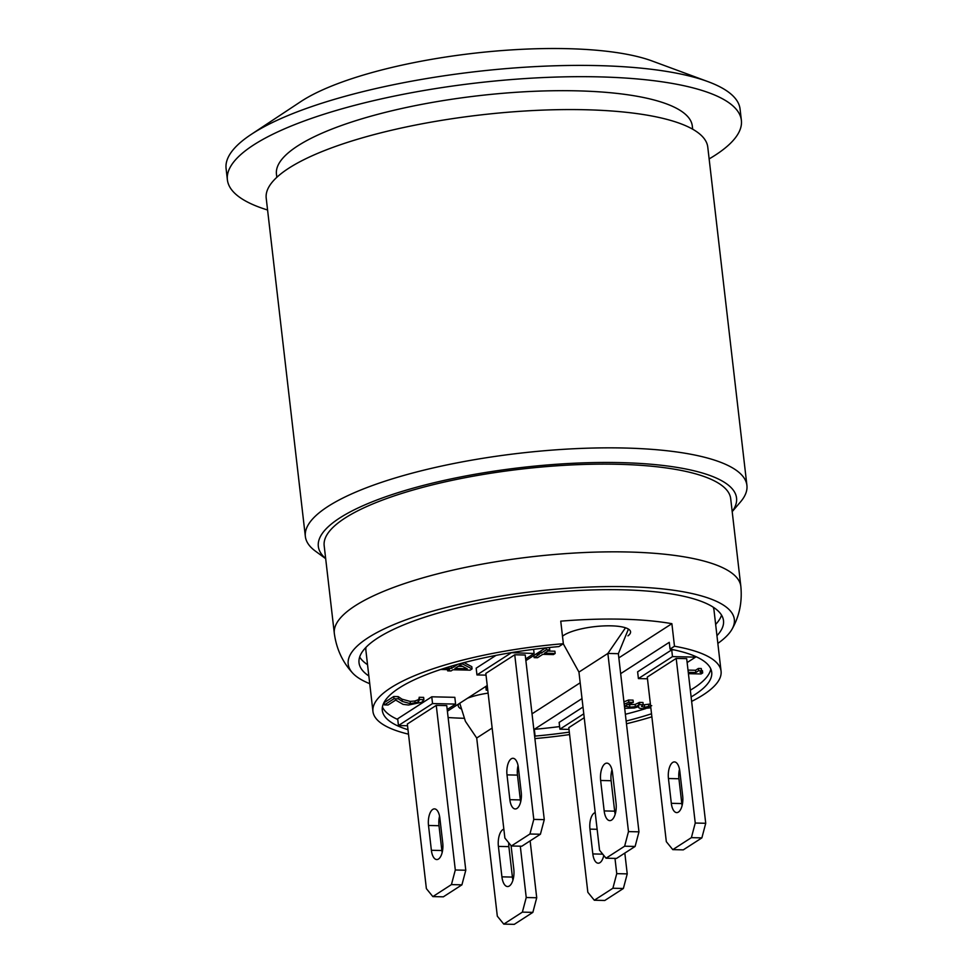 <?xml version="1.0" encoding="UTF-8"?>
<svg xmlns="http://www.w3.org/2000/svg" width="973" height="973" viewBox="0 0 973 973"><rect width="100%" height="100%" fill="white"/><g stroke="black" fill="none" stroke-linecap="round" stroke-linejoin="round"><path stroke-width="1.46" d="M461.92 884.846L443.335 896.826L432.851 896.595L426.381 888.641L407.334 724.021L436.257 705.376L455.303 869.996L451.436 884.603L461.92 884.846L465.787 870.239L455.303 869.996M432.851 896.595L451.436 884.603M431.38 850.28L428.509 825.481A12.941 5.85 91.3 0 1 434.481 808.879A12.941 5.85 91.3 0 1 439.869 818.159L442.739 842.959A12.941 5.85 91.3 0 1 436.768 859.56A12.941 5.85 91.3 0 1 431.38 850.28L441.864 850.524A12.941 5.85 -88.7 0 0 442.168 852.494M436.257 705.376L446.741 705.607L465.787 870.239M439.553 816.189A12.941 5.85 -88.7 0 0 438.993 825.712L441.864 850.524M594.308 900.232L612.893 888.252L623.377 888.483L604.792 900.475L594.308 900.232L587.838 892.29L568.791 727.658L584.226 717.709M614.985 858.393L616.748 873.645L612.893 888.252M603.783 855.425A12.941 5.85 91.3 0 1 598.213 863.197A12.941 5.85 91.3 0 1 592.825 853.929L589.954 829.13A12.941 5.85 91.3 0 1 595.208 812.613M624.824 853.078L627.232 873.888L616.748 873.645M623.377 888.483L627.232 873.888M603.418 854.987A12.941 5.85 -88.7 0 0 603.625 856.131M540.416 834.238L521.832 846.218L511.348 845.987L504.878 838.045L485.831 673.413L514.741 654.768L533.788 819.4L529.932 834.007L540.416 834.238L544.272 819.631L533.788 819.4M511.348 845.987L529.932 834.007M509.864 799.684L507.006 774.873A12.941 5.85 91.3 0 1 512.978 758.283A12.941 5.85 91.3 0 1 518.366 767.551L521.236 792.35A12.941 5.85 91.3 0 1 515.264 808.952A12.941 5.85 91.3 0 1 509.864 799.684L520.348 799.915A12.941 5.85 -88.7 0 0 520.664 801.886M514.741 654.768L525.225 655.011L544.272 819.631M518.05 765.581A12.941 5.85 -88.7 0 0 517.478 775.116L520.348 799.915M701.874 837.887L683.277 849.867L672.793 849.636L666.323 841.681L647.276 677.062L676.199 658.417L695.245 823.036L691.389 837.644L701.874 837.887L705.729 823.28L695.245 823.036M672.793 849.636L691.389 837.644M671.321 803.321L668.451 778.522A12.941 5.85 91.3 0 1 674.423 761.92A12.941 5.85 91.3 0 1 679.811 771.2L682.681 795.999A12.941 5.85 91.3 0 1 676.709 812.601A12.941 5.85 91.3 0 1 671.321 803.321L681.805 803.564A12.941 5.85 -88.7 0 0 682.122 805.535M676.199 658.417L686.683 658.648L705.729 823.28M679.507 769.229A12.941 5.85 -88.7 0 0 678.935 778.753L681.805 803.564M511.08 845.659L513.805 869.193A13.525 6.118 91.3 0 1 507.553 886.537A13.525 6.118 91.3 0 1 501.922 876.843L498.407 846.401A13.525 6.118 91.3 0 1 503.844 829.154M508.709 842.74A13.525 6.118 -88.7 0 0 508.879 846.644L512.406 877.087A13.525 6.118 -88.7 0 0 512.941 880.103M459.755 703.236L465.41 721.321L476.709 738.008L497.312 916.165L503.783 924.119L514.267 924.35L532.863 912.37L522.379 912.127L526.235 897.52L536.719 897.763L532.863 912.37M503.783 924.119L522.379 912.127M530.139 840.867L536.719 897.763M520.3 846.194L526.235 897.52M476.709 738.008L492.143 728.047M625.505 627.792L607.87 653.442L618.354 653.686L638.969 831.842L635.114 846.449L624.63 846.206L628.485 831.599L638.969 831.842M628.436 629.081L618.354 653.686M604.172 810.923L600.645 780.48A13.525 6.118 91.3 0 1 606.897 763.136A13.525 6.118 91.3 0 1 612.528 772.83L616.055 803.272A13.525 6.118 91.3 0 1 609.803 820.616A13.525 6.118 91.3 0 1 604.172 810.923L614.656 811.166A13.525 6.118 -88.7 0 0 615.191 814.182M611.993 769.801A13.525 6.118 -88.7 0 0 611.129 780.723L614.656 811.166M563.258 643.773L578.947 672.088L599.563 850.244L606.033 858.198L616.517 858.429L635.114 846.449M606.033 858.198L624.63 846.206M578.947 672.088L607.87 653.442L628.485 831.599M408.502 734.165A175.213 45.78 -6.6 0 1 372.951 711.47A175.213 45.78 -6.6 0 1 563.355 643.712L560.752 621.163A175.213 45.78 -6.6 0 1 671.881 623.681L674.484 646.23A175.213 45.78 -6.6 0 1 721.066 671.2A175.213 45.78 -6.6 0 1 691.633 701.411M651.874 716.809A175.213 45.78 -6.6 0 1 626.466 723.766M569.582 734.579A175.213 45.78 -6.6 0 1 534.895 738.592M463.999 718.293A175.213 45.78 -6.6 0 1 448.115 717.527M372.951 711.47L365.909 650.584A175.213 45.78 -6.6 0 1 365.97 647.361M713.221 607.176A175.213 45.78 -6.6 0 1 714.012 610.302L721.066 671.2M440.696 669.485L449.514 669.679L447.665 670.871L451.058 670.944L452.895 669.765L470.154 670.154L472.063 668.913L462.783 664.085L458.879 664M457.918 664.267L451.508 668.39L444.527 668.244M454.902 668.475L460.107 665.118L467.186 668.755L454.902 668.475M458.271 666.298L462.601 666.396M464.036 662.613L471.808 666.663L472.063 668.913M462.661 662.978L462.783 664.085M451.253 666.177L451.508 668.39M447.519 669.643L447.665 670.871M688.008 670.093L695.573 670.263L695.829 672.513L688.264 672.343M695.573 670.263L698.383 668.451L698.638 670.701L695.829 672.513M698.383 668.451L701.265 668.512L701.521 670.762L698.638 670.701M688.422 673.681L701.095 673.961L702.701 672.927L700.086 672.234L701.521 670.762M701.509 670.604L702.445 670.677L702.701 672.927M651.728 705.68L644.649 707.322L641.487 706.398L643.214 704.72L639.723 704.647L635.381 706.69L629.896 707.189L625.505 706.094M625.748 705.559L625.858 706.52L626.442 704.975L633.301 702.384L628.838 702.287L624.192 704.111M624.678 708.344L634.372 707.979L638.495 706.678L638.556 707.298L638.483 706.678M638.799 706.678C638.008 707.821 639.407 708.49 642.971 708.685L650.828 707.748M623.936 701.861L628.582 700.025L633.046 700.134L633.301 702.384M628.582 700.025L628.838 702.287M626.904 704.695L635.126 704.44L639.456 702.384L639.723 704.647M639.456 702.384L642.958 702.47L643.214 704.72M642.849 704.951L650.402 704.002M535.855 654.172L539.383 654.257L534.141 657.639L537.522 657.712L542.776 654.33L553.43 654.574L555.157 653.455L544.503 653.211L549.757 649.83L546.364 649.757L541.122 653.138L537.595 653.053M533.885 655.449L534.141 657.639M540.866 650.949L541.122 653.138M546.145 647.848L546.364 649.757M548.784 647.556L549.49 647.58L549.757 649.83M547.872 651.046L554.902 651.205L555.157 653.455M487.655 689.249L486.22 690.173L487.765 690.21M486.22 690.173L485.965 687.923L487.4 686.987M384.444 704.914L384.177 702.652L393.737 696.498L393.992 698.748L384.444 704.914L388.081 704.987L395.695 700.086L403.065 704.367L408.551 705.024L421.82 702.251L423.9 699.648L419.412 699.538L418.317 702.068L410.436 703.661L402.287 701.436L398.456 698.857L393.992 698.748M419.436 699.891L419.156 697.288L423.632 697.386L423.9 699.648M393.737 696.498L398.2 696.595L398.456 698.857M398.2 696.595L402.019 699.186L410.18 701.411L414.887 700.998L418.062 699.806L419.266 698.371M419.156 697.288L419.412 699.538M382.413 706.945A165.811 43.323 173.4 0 0 397.762 719.473M545.585 647.909L525.882 660.606M487.23 685.527L447.385 711.214M496.011 655.376L476.174 668.171L476.952 674.934L486.026 675.14M447.191 709.512L455.607 704.087L454.829 697.325L431.757 696.802L397.677 718.779L398.456 725.542L407.529 725.749M562.491 636.269A35.283 9.219 -6.6 0 1 600.973 626.077A35.283 9.219 -6.6 0 1 630.565 631.769A35.283 9.219 -6.6 0 1 627.95 635.856M460.764 708.721A35.283 9.219 -6.6 0 1 458.234 705.802A35.283 9.219 -6.6 0 1 458.709 703.917M467.551 698.213A35.283 9.219 -6.6 0 1 488.105 693.129M687.133 662.552L695.561 657.128L672.489 656.605L638.41 678.582L647.483 678.789M638.41 678.582L637.619 671.82L671.711 649.842L674.07 649.891M695.561 657.128L695.476 656.434M672.489 656.605L671.711 649.842M583.776 713.805L559.913 729.191L568.986 729.385M559.913 729.191L559.134 722.416L582.997 707.03M620.665 673.657L669.266 642.326L670.044 649.088A165.811 43.323 -6.6 0 1 711.713 672.282A165.811 43.323 -6.6 0 1 691.11 696.948M651.533 713.768A165.811 43.323 -6.6 0 1 626.15 721.042M569.302 732.122A165.811 43.323 -6.6 0 1 535.101 736.087L534.311 729.324A165.811 43.323 173.4 0 0 559.609 726.576M625.371 714.279A165.811 43.323 173.4 0 0 645.61 708.636M690.331 690.185A165.811 43.323 173.4 0 0 710.813 668.95M534.311 729.324L582.012 698.578M455.607 704.087L432.547 703.564L431.757 696.802M432.547 703.564L398.456 725.542M525.688 658.916L534.104 653.479L533.618 649.332M534.104 653.479L511.007 652.676M511.032 652.968L476.952 674.934M407.991 729.714A165.811 43.323 -6.6 0 1 382.304 710.387A165.811 43.323 -6.6 0 1 558.916 646.583L563.355 643.712M674.484 646.23L670.044 649.088M532.036 713.829L580.188 682.791M618.84 657.87L671.881 623.681M717.843 643.408A194.357 50.778 173.4 0 0 732.085 629.093A194.357 50.778 173.4 0 0 626.624 586.695A194.357 50.778 173.4 0 0 422.124 614.34A194.357 50.778 173.4 0 0 352.603 673A194.357 50.778 173.4 0 0 369.74 683.691M368.84 675.955A183.447 47.92 -6.6 0 1 359.037 662.808A183.447 47.92 -6.6 0 1 535.758 594.114A183.447 47.92 -6.6 0 1 723.498 620.64A183.447 47.92 -6.6 0 1 716.955 635.685M741.377 120.36L740.076 109.085A258.709 67.587 173.4 0 0 707.979 81.635A258.709 67.587 173.4 0 0 596.692 65.58A258.709 67.587 173.4 0 0 251.07 134.505A258.709 67.587 173.4 0 0 226.089 168.56L227.39 179.835A258.709 67.587 -6.6 0 1 476.612 82.96A258.709 67.587 -6.6 0 1 741.377 120.36A258.709 67.587 -6.6 0 1 715.033 155.303A258.709 67.587 -6.6 0 1 709.135 158.915M267.575 209.998A258.709 67.587 -6.6 0 1 227.39 179.835M692.679 129.202L692.314 126.04A209.317 54.683 173.4 0 0 478.096 95.768A209.317 54.683 173.4 0 0 276.454 174.155L276.819 177.317M251.07 134.505L300.693 101.666A199.003 51.995 -6.6 0 1 566.554 48.65A199.003 51.995 -6.6 0 1 652.165 61.007L707.979 81.635M730.699 498.675A204.61 53.454 173.4 0 0 617.296 464.267A204.61 53.454 173.4 0 0 324.179 545.719L334.323 633.423A204.61 53.454 -6.6 0 1 627.439 551.983A204.61 53.454 -6.6 0 1 740.842 586.391L730.699 498.675M732.195 511.64L740.477 501.946A222.258 58.064 173.4 0 0 746.911 485.381L707.772 147.105A222.258 58.064 173.4 0 0 480.321 114.972A222.258 58.064 173.4 0 0 266.213 198.188L305.352 536.464A222.258 58.064 173.4 0 0 315.398 551.119L325.675 558.672M746.911 485.381A222.258 58.064 173.4 0 0 519.46 453.248A222.258 58.064 173.4 0 0 305.352 536.464M325.663 558.538A210.496 54.987 -6.6 0 1 521.114 467.575A210.496 54.987 -6.6 0 1 732.183 511.506M715.654 624.411A183.447 47.92 173.4 0 0 721.565 615.143M359.669 657.018A183.447 47.92 173.4 0 0 367.539 664.681M428.509 825.481L438.993 825.712M589.954 829.13L597.142 829.288M592.825 853.929L602.749 854.16M507.006 774.873L517.478 775.116M668.451 778.522L678.935 778.753M512.406 877.087L501.922 876.843M508.879 846.644L498.407 846.401M611.129 780.723L600.645 780.48M629.628 704.926L629.896 707.189M635.126 704.44L635.381 706.69M638.58 702.956L638.847 705.206M644.381 705.06L644.649 707.322M648.614 704.61L648.882 706.872M402.019 699.186L402.287 701.436M410.18 701.411L410.436 703.661M414.887 700.998L415.155 703.26M418.062 699.806L418.317 702.068M740.842 586.391C742.326 601.959 739.407 616.201 732.085 629.093M334.323 633.423C336.439 648.918 342.532 662.114 352.603 673"/></g></svg>
